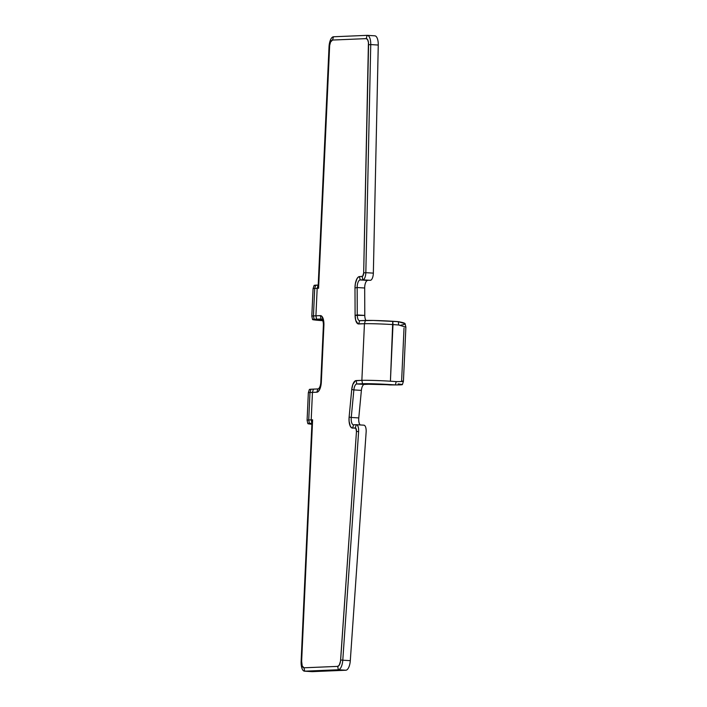 <?xml version="1.0" encoding="UTF-8"?>
<svg xmlns="http://www.w3.org/2000/svg" width="707" height="707" viewBox="0 0 707 707"><rect width="100%" height="100%" fill="white"/><g stroke="black" fill="none" stroke-linecap="round" stroke-linejoin="round"><path stroke-width="1.06" d="M402.371 384.626L403.423 381.329L405.88 327.173L398.73 324.999A21.687 0.831 -177.4 0 0 392.986 324.593A21.687 0.831 2.6 0 1 398.73 324.999L398.288 321.667A20.795 0.795 -177.4 0 0 392.774 321.278L390.414 381.206A21.687 0.831 2.6 0 1 396.159 381.612C403.317 381.586 405.138 381.382 401.62 380.976L404.024 328.03M370.053 384.193A12.567 0.486 2.6 0 1 386.605 384.688L372.536 383.777L356.788 383.963L386.605 384.688A12.567 0.486 2.6 0 1 389.937 384.926L395.416 384.935C402.283 384.9 404.024 384.679 400.648 384.263C404.024 384.679 402.283 384.9 395.416 384.935L396.159 381.612L395.416 384.935A20.795 0.795 2.6 0 0 362.532 383.724L356.788 383.963L364.308 384.431A6.672 2.669 -86.4 0 0 361.383 390.388L353.862 389.919A6.672 2.669 93.6 0 1 356.788 383.963A6.672 2.669 -86.4 0 0 353.862 389.919L351.255 417.457L358.776 417.925L361.383 390.388L353.862 389.919L351.255 417.457L358.776 417.925A6.672 2.669 -86.4 0 0 360.225 424.942A6.672 2.669 93.6 0 1 358.776 417.925L361.383 390.388A6.672 2.669 93.6 0 1 364.308 384.431L370.053 384.193M314.58 285.584L318.212 285.045L329.02 46.927L329.542 46.821L318.583 288.262L318.212 285.045L329.02 46.927A10.004 4.003 93.6 0 1 333.501 36.773L367.154 35.35A10.004 4.003 93.6 0 1 367.322 35.35A10.004 4.003 93.6 0 1 370.742 44.576L378.263 45.045L370.742 44.576L365.837 272.672L363.672 272.875L368.435 42.367L367.578 39.61L366.182 38.629L332.529 40.052L330.54 42.075L329.656 45.522L318.583 288.262L317.169 288.323L315.923 315.799L320.333 315.614L321.844 316.312L323.771 321.623L321.332 382.045L320.404 387.63L318.433 391.386L316.86 392.208L312.45 392.394L311.195 419.87L312.609 419.808L301.642 661.257L302.216 665.932L304.019 667.797L337.681 666.383L339.166 665.278L340.509 661.248L356.469 431.456L355.807 428.23L351.777 427.912L350.31 426.25L349.09 421.231L349.125 417.059L351.733 389.522L352.784 384.537L355.391 380.773L361.869 380.339L364.441 323.726L357.981 323.833L355.701 320.28L355.1 315.366L354.994 287.943L355.329 283.754L357.017 278.62L358.635 276.826L362.718 276.163L363.672 272.875L368.577 44.78L370.742 44.576L365.837 272.672L373.349 273.132L378.263 45.045L373.349 273.132L365.837 272.672A6.672 2.669 93.6 0 1 362.841 279.839L370.353 280.308A6.672 2.669 -86.4 0 0 373.349 273.132A6.672 2.669 93.6 0 1 370.353 280.308L360.155 279.945L367.675 280.414A6.672 2.669 -86.4 0 0 364.679 288.005L357.159 287.537A6.672 2.669 93.6 0 1 360.155 279.945L367.675 280.414A6.672 2.669 93.6 0 0 364.679 288.005L357.159 287.537L357.265 314.951L364.785 315.419L364.679 288.005L364.785 315.419A6.672 2.669 -86.4 0 0 365.952 320.43A6.672 2.669 93.6 0 1 364.785 315.419L355.1 315.366L354.994 287.943A10.004 4.003 93.6 0 1 359.492 276.57L362.17 276.455L362.841 279.839A6.672 2.669 -86.4 0 0 365.837 272.672L363.672 272.875A3.332 1.334 93.6 0 1 362.17 276.455L362.841 279.839L360.155 279.945L359.492 276.57L360.155 279.945A6.672 2.669 -86.4 0 0 357.159 287.537L354.994 287.943L357.159 287.537L357.265 314.951A6.672 2.669 -86.4 0 0 359.66 320.686A6.672 2.669 93.6 0 1 359.554 320.686A6.672 2.669 93.6 0 1 357.265 314.951L355.1 315.366A10.004 4.003 93.6 0 0 358.696 323.965L359.66 320.686L373.252 320.448L398.288 321.667C405.102 322.843 406.79 323.841 403.352 324.637L403.008 324.725M396.159 381.612A21.687 0.831 -177.4 0 0 390.414 381.206A21.687 0.831 -177.4 0 0 361.869 380.339A21.687 0.831 2.6 0 1 390.414 381.206L392.986 324.593A21.687 0.831 -177.4 0 0 364.441 323.726L361.869 380.339L356.125 380.578L356.788 383.963L356.125 380.578A10.004 4.003 93.6 0 0 351.733 389.522L353.862 389.919L351.733 389.522L349.125 417.059L351.255 417.457L349.125 417.059A10.004 4.003 93.6 0 0 352.607 428.097L353.58 424.819A6.672 2.669 93.6 0 1 353.465 424.819A6.672 2.669 93.6 0 1 351.255 417.457A6.672 2.669 -86.4 0 0 353.58 424.819L356.257 424.704L355.294 427.982A3.332 1.334 93.6 0 1 356.469 431.456L358.617 431.641A6.672 2.669 -86.4 0 0 356.257 424.704L355.294 427.982L352.607 428.097L353.58 424.819L356.257 424.704A6.672 2.669 93.6 0 1 356.372 424.704A6.672 2.669 93.6 0 1 358.617 431.641L342.789 660.197L340.641 660.002L356.469 431.456L358.617 431.641L342.789 660.197A10.004 4.003 93.6 0 1 338.344 669.759L345.864 670.227L312.211 671.65A10.004 4.003 93.6 0 1 311.875 671.632A10.004 4.003 -86.4 0 0 312.043 671.65A10.004 4.003 -86.4 0 0 312.211 671.65L304.69 671.182L312.211 671.65L345.864 670.227L338.344 669.759L304.69 671.182A10.004 4.003 93.6 0 1 304.523 671.182A10.004 4.003 93.6 0 1 301.12 661.363L311.937 423.246L312.609 419.808L301.642 661.257L301.12 661.363L311.937 423.246L312.609 419.808L308.729 419.985L309.975 392.518L312.45 392.394L313.413 389.115L317.823 388.93L316.86 392.208L312.45 392.394L313.413 389.115L310.947 389.239L317.823 388.93A6.672 2.669 -86.4 0 0 320.81 382.16A6.672 2.669 93.6 0 1 317.823 388.93L316.86 392.208A10.004 4.003 93.6 0 0 321.332 382.045L323.903 325.432L323.382 325.538L320.81 382.16L321.332 382.045L320.81 382.16L323.382 325.538A6.672 2.669 -86.4 0 0 321.005 318.998L321.005 318.998A6.672 2.669 93.6 0 1 321.111 318.998A6.672 2.669 93.6 0 1 323.382 325.538L323.903 325.432A10.004 4.003 93.6 0 0 320.333 315.614L315.923 315.799L317.169 288.323L314.703 288.447L313.448 315.914L315.923 315.799L313.448 315.914L314.703 288.447A21.687 0.831 -177.4 0 0 313.068 288.686A21.687 0.831 2.6 0 1 314.703 288.447L315.675 285.168L318.15 285.045L318.583 288.262L317.169 288.323L318.15 285.045M399.932 384.14L398.174 383.892M400.842 325.149L402.619 324.813M311.867 423.254L309.401 423.369L311.875 423.254L311.195 419.87L312.45 392.394L309.975 392.518A21.687 0.831 -177.4 0 0 308.34 392.756A21.687 0.831 2.6 0 1 309.975 392.518L310.947 389.239A20.795 0.795 -177.4 0 0 309.383 389.46L310.947 389.239L309.975 392.518L308.729 419.985L311.204 419.87M311.92 423.52L307.837 423.599L311.884 424.262A20.795 0.795 2.6 0 1 307.837 423.608A20.795 0.795 2.6 0 1 309.401 423.369L308.729 419.985A21.687 0.831 -177.4 0 0 307.094 420.241A21.687 0.831 2.6 0 1 308.729 419.985L309.401 423.369L311.92 423.52M322.242 319.741L314.129 319.299L321.005 318.998L320.333 315.614L321.005 318.998L316.595 319.184L315.923 315.799L316.595 319.184L312.556 319.529L322.737 320.678A20.795 0.795 2.6 0 1 312.556 319.537A20.795 0.795 2.6 0 1 314.129 319.299L313.448 315.914A21.687 0.831 -177.4 0 0 311.814 316.17A21.687 0.831 2.6 0 1 313.448 315.914L314.129 319.299L322.242 319.741M363.778 425.172A6.672 2.669 93.6 0 1 366.138 432.11L350.301 660.665L342.789 660.197L350.301 660.665L366.138 432.11A6.672 2.669 -86.4 0 0 363.893 425.172A6.672 2.669 -86.4 0 0 363.778 425.172L356.478 424.713M322.869 320.271L320.775 319.909L321.72 319.767A12.567 0.486 2.6 0 0 320.775 319.9A12.567 0.486 2.6 0 0 322.533 320.236M361.869 380.339L362.532 383.724L361.869 380.339M359.66 320.686L358.696 323.965L364.441 323.726A21.687 0.831 2.6 0 1 392.986 324.593L392.774 321.278A20.795 0.795 -177.4 0 0 365.404 320.448L364.441 323.726L365.404 320.448L359.66 320.686M405.871 327.111L405.129 323.735L398.288 321.667M317.169 288.323L314.703 288.447L315.675 285.168A20.795 0.795 -177.4 0 0 314.111 285.389L313.068 288.677L311.814 316.162L312.556 319.537M345.864 670.227A10.004 4.003 -86.4 0 0 350.301 660.665A10.004 4.003 93.6 0 1 345.864 670.227M378.263 45.045A10.004 4.003 -86.4 0 0 374.843 35.818A10.004 4.003 -86.4 0 0 374.675 35.818A10.004 4.003 93.6 0 1 378.263 45.045M333.501 36.773A10.004 4.003 -86.4 0 0 329.02 46.927L329.542 46.821A6.672 2.669 93.6 0 1 332.529 40.052L333.501 36.773L367.154 35.35L366.182 38.629L332.529 40.052L333.501 36.773M366.182 38.629A6.672 2.669 93.6 0 1 368.577 44.78L370.742 44.576A10.004 4.003 -86.4 0 0 367.154 35.35L366.182 38.629M338.344 669.759A10.004 4.003 -86.4 0 0 342.789 660.197L340.641 660.002A6.672 2.669 93.6 0 1 337.681 666.383L338.344 669.759L304.69 671.182L304.019 667.797L337.681 666.383L338.344 669.759M304.019 667.797A6.672 2.669 93.6 0 1 301.642 661.257L301.12 661.363A10.004 4.003 -86.4 0 0 304.69 671.182L304.019 667.797M363.893 425.172L356.372 424.704M309.383 389.46L308.34 392.747L307.094 420.232L307.837 423.608M304.523 671.182L312.043 671.65M374.843 35.818L367.322 35.35"/></g></svg>
